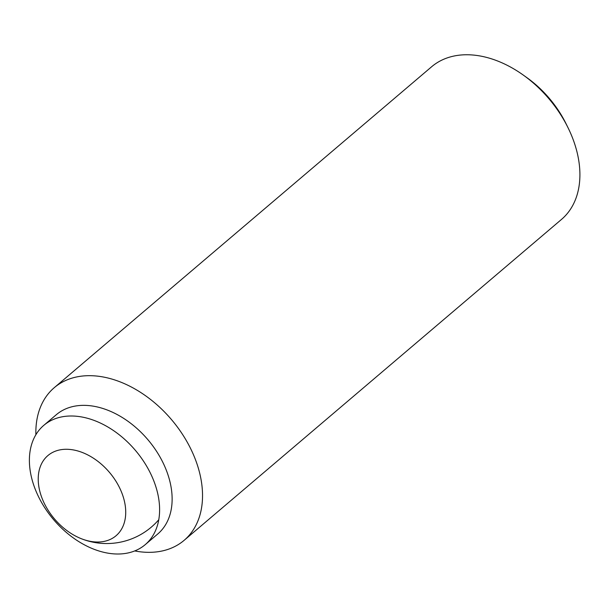 <?xml version="1.0" encoding="UTF-8"?>
<svg xmlns="http://www.w3.org/2000/svg" width="609" height="609" viewBox="0 0 609 609"><rect width="100%" height="100%" fill="white"/><g stroke="black" fill="none" stroke-linecap="round" stroke-linejoin="round"><path stroke-width="0.91" d="M74.1 450.066A52.61 36.015 -130.4 0 0 38.938 487.131A52.61 36.015 -130.4 0 0 39.471 489.811A52.61 36.015 -130.4 0 0 80.913 538.546A52.61 36.015 -130.4 0 0 125.012 504.183A52.61 36.015 -130.4 0 0 74.1 450.066M35.885 434.719A100.211 68.604 49.6 0 1 54.27 387.667L431.652 66.739A100.211 68.604 49.6 0 1 523.329 75.105A100.211 68.604 49.6 0 1 567.961 127.585A100.211 68.604 49.6 0 1 578.55 159.322A100.211 68.604 49.6 0 1 561.49 219.423L184.116 540.343A100.211 68.604 49.6 0 1 134.718 550.939M54.27 387.667A100.211 68.604 49.6 0 1 139.682 391.815A100.211 68.604 49.6 0 1 201.176 480.25A100.211 68.604 49.6 0 1 184.116 540.343M43.779 425.364L56.302 414.714A78.295 53.592 49.6 0 1 123.026 417.964A78.295 53.592 49.6 0 1 171.068 487.048A78.295 53.592 49.6 0 1 157.739 534.002L145.216 544.652A78.295 53.592 49.6 0 1 78.492 541.401A78.295 53.592 49.6 0 1 30.45 472.318A78.295 53.592 49.6 0 1 43.779 425.364A78.295 53.592 49.6 0 1 110.503 428.607A78.295 53.592 49.6 0 1 158.546 497.698A78.295 53.592 49.6 0 1 145.216 544.652M567.961 127.585L566.012 123.65A87.803 60.108 -130.4 0 0 526.907 77.663L523.329 75.105M38.786 486.378A68.893 68.893 0 0 0 39.471 489.811M80.913 538.546A68.893 68.893 0 0 0 158.759 519.751"/></g></svg>
